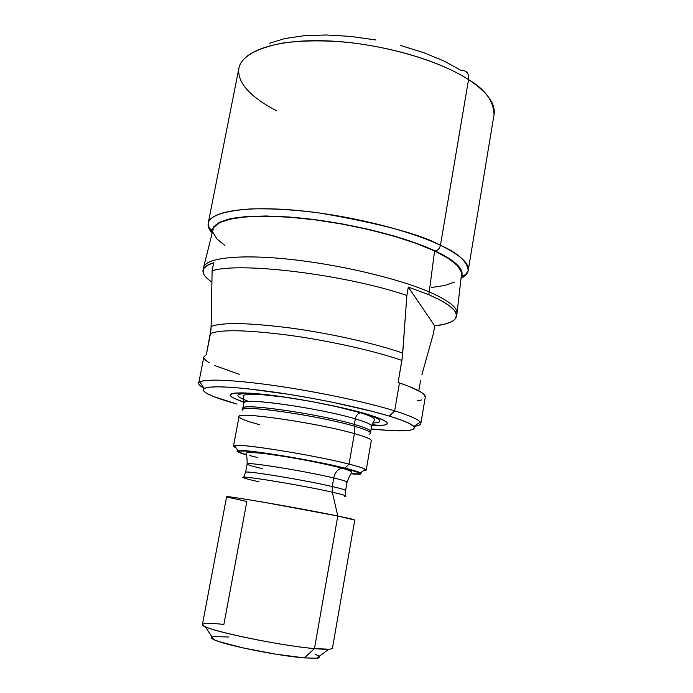 <?xml version="1.0" encoding="UTF-8"?>
<svg xmlns="http://www.w3.org/2000/svg" width="693" height="693" viewBox="0 0 693 693"><rect width="100%" height="100%" fill="white"/><g stroke="black" fill="none" stroke-linecap="round" stroke-linejoin="round"><path stroke-width="1.04" d="M366.19 470.131L371.309 440.661C371.422 439.189 365.783 436.833 354.392 433.61L349.029 464.119C360.516 467.047 366.233 469.048 366.19 470.131L363.245 470.807C366.216 470.72 366.926 470.209 365.376 469.274C363.305 468.078 357.857 466.363 349.029 464.119L344.984 468.139C353.265 470.209 358.394 471.777 360.386 472.869C362.647 474.246 359.606 474.575 351.247 473.856M351.836 470.131L346.656 469.568M246.067 472.124C249.324 470.945 305.89 480.37 332.216 486.538L333.74 477.971L332.216 486.538C341.103 488.6 345.564 489.916 345.59 490.505L347.054 482.163C347.046 481.488 342.602 480.093 333.74 477.971C334.927 472.669 337.534 469.386 341.571 468.121L343.763 467.992L312.058 461.14L264.553 453.109L247.704 451.126L239.276 450.97L238.557 451.559L240.159 452.555L246.11 454.565C232.527 450.346 237.985 449.766 262.491 452.824C286.478 456.046 323.674 462.993 343.763 467.992L341.571 468.121C337.534 469.386 334.927 472.669 333.74 477.971C307.467 471.595 250.944 462.318 247.644 463.756C245.807 464.301 250.745 465.939 262.456 468.667M345.738 496.283C347.288 495.945 342.818 494.577 332.319 492.195L332.216 486.538L332.319 492.195C303.621 485.611 242.143 475.433 243.191 477.356C242.992 477.945 248.276 479.426 259.035 481.808M319.655 656.973L318.893 657.83L316.034 658.281L304.357 657.882L314.457 648.596L304.357 657.882L316.545 658.246L328.924 649.202L314.457 648.596L337.803 516.016L314.457 648.596C326.082 649.627 332.086 649.471 332.458 648.137L354.755 520.062L337.803 516.016L332.319 492.195L337.803 516.016C350.875 518.719 356.358 520.096 354.279 520.148M223.874 624.393L246.855 501.498L227.027 497.02C225.121 496.032 237.162 497.739 263.149 502.13L337.803 516.016C301.412 508.428 223.129 494.941 226.611 496.777L202.417 624.506C197.791 628.3 276.689 645.46 314.457 648.596C282.995 645.954 216.883 632.648 205.345 626.749C198.622 623.276 204.799 622.487 223.874 624.393M316.545 658.246C319.464 657.986 320.339 657.345 319.17 656.332M370.556 433.454C371.283 431.947 365.835 429.513 354.218 426.134L354.392 433.61C366.38 437.006 371.994 439.431 371.223 440.869M243.512 407.649C247.886 403.603 321.188 414.544 354.348 424.428L354.218 426.134C320.287 416.077 245.365 404.998 242.706 409.407M242.498 409.563L242.819 408.324C240.081 402.642 318.598 413.764 354.348 424.428C365.376 427.642 370.824 430.015 370.703 431.566L371.63 426.204C371.769 424.584 366.337 422.141 355.327 418.875L354.348 424.428L355.327 418.875C322.21 408.827 248.943 397.999 244.534 402.269M372.747 423.042C385.065 422.358 381.514 418.962 362.075 412.837L341.944 407.727L310.143 401.238L278.101 396.127L251.533 393.277L241.753 392.853L234.814 393.096L230.908 393.988L230.085 395.46L232.259 397.444L243.936 402.269C222.02 394.456 226.706 391.64 257.987 393.797C289.25 396.587 341.103 406.332 367.818 414.405L360.351 412.785C357.761 413.513 356.081 415.549 355.327 418.875C356.081 415.549 357.761 413.513 360.351 412.785L362.075 412.837L358.073 411.677M261.642 394.152C235.066 392.394 230.812 394.837 248.882 401.507M394.655 410.845L389.379 416.112C403.404 420.408 411.599 423.873 413.955 426.507C416.363 431.28 402.096 432.111 371.145 429.002L391.285 430.604L409.944 430.266L414.033 428.889L414.137 426.715L410.048 423.804L401.741 420.227L389.379 416.112L373.362 411.633L333.116 402.382L310.715 398.059L288.236 394.23L247.306 388.721L230.752 387.283L217.732 386.789L208.706 387.214L203.863 388.513L203.196 390.575L206.549 393.303L213.583 396.552L237.023 404.08C211.166 396.864 200.19 391.623 204.106 388.366C211.694 385.36 236.4 386.798 278.214 392.688C317.888 398.553 363.331 408.186 389.379 416.112L394.655 410.845C412.491 416.467 421.214 420.72 420.824 423.605C420.547 424.922 418.338 425.831 414.189 426.334C419.897 425.641 421.916 424.194 420.227 422.002C417.862 419.161 409.338 415.445 394.655 410.845L399.437 382.943L394.655 410.845C367.368 402.373 319.43 392.151 277.616 386.036C235.759 379.903 205.431 378.569 199.827 381.947C197.47 383.411 198.848 385.473 203.95 388.132C200.242 386.2 198.493 384.563 198.7 383.238C199.315 378.716 227.365 379.054 270.634 385.039C313.825 390.991 365.817 401.879 394.655 410.845M372.028 424.679L380.518 425.511L372.028 424.679M420.824 423.605L425.268 397.202C425.753 393.754 417.143 389.007 399.437 382.943L398.103 382.493L401.897 360.412C375.415 351.117 330.249 340.939 289.934 335.377C247.427 329.894 220.946 329.288 210.481 333.541L211.114 326.49C222.115 322.176 248.726 322.704 290.956 328.075C331.029 333.55 375.909 343.667 402.72 353.084L406.869 295.435C345.14 274.445 239.397 261.642 212.11 270.798L211.114 326.49C222.115 322.176 248.726 322.704 290.956 328.075C331.029 333.55 375.909 343.667 402.72 353.084L401.897 360.412C375.415 351.117 330.249 340.939 289.934 335.377C247.427 329.894 220.946 329.288 210.481 333.541L206.358 354.66L203.829 356.956L198.7 383.238M420.521 380.691L418.806 390.835L420.521 380.691M211.755 282.008C205.379 277.659 202.469 273.718 203.023 270.192C203.621 267.134 207.172 264.665 213.687 262.786L212.11 270.798C239.397 261.642 345.14 274.445 406.869 295.435L408.316 287.058L434.71 325.918L433.471 333.272L421.898 374.696L433.471 333.272L434.71 325.918L408.316 287.058L428.768 294.698C448.206 303.188 457.467 310.377 456.548 316.268C455.388 321.093 448.102 324.307 434.71 325.918L444.213 324.255L451.204 321.864M456.557 316.199L456.982 313.678C457.908 307.727 448.657 300.485 429.236 291.944L428.768 294.698L429.236 291.944C448.7 300.502 457.943 307.761 456.973 313.712L461.443 274.792C462.5 268.026 453.551 260.083 434.589 250.961L429.236 291.944L434.589 250.961L448.475 258.472L457.441 265.592L461.339 272.046L461.443 274.826M435.109 250.935C450.857 258.255 466.103 268.563 461.157 277.321L461.962 272.124L458.056 265.644L449.064 258.489L435.109 250.935C437.837 250.494 439.622 248.614 440.453 245.296C439.622 248.614 437.837 250.494 435.109 250.935L416.597 243.338L394.265 236.062L369.118 229.47L342.359 223.926L315.367 219.707L289.501 217.022L266.043 215.982L246.058 216.588L230.345 218.745L219.412 222.288L213.479 226.983L212.413 232.12C211.608 226.724 217.325 222.323 229.574 218.919C247.938 215.003 280.18 215.315 313.868 219.516C374.48 227.668 416.891 242.247 435.109 250.935M461.044 278.274C465.41 275.961 467.801 273.354 468.225 270.461C466.987 261.226 457.735 252.841 440.453 245.296C460.1 254.911 469.36 263.297 468.225 270.461C467.662 273.51 465.272 276.117 461.044 278.274M468.537 79.617L440.453 245.296L468.537 79.617C485.091 89.258 493.598 100.918 494.04 114.605C495.781 103.794 487.274 92.134 468.537 79.617C469.126 74.541 467.506 71.544 463.686 70.617C467.506 71.544 469.126 74.541 468.537 79.617C437.612 59.451 378.3 42.862 327.425 40.887C276.464 38.851 241.944 51.022 238.886 68.235C241.199 56.991 255.518 48.631 281.86 43.165C303.196 40.22 326.646 40.116 352.2 42.862C411.434 50.39 450.952 68.096 468.537 79.617M400.684 45.504L423.969 52.737L444.542 61.261L461.486 70.651L463.686 70.617M371.387 425.485C393.685 426.074 392.489 422.384 367.818 414.405L377.122 417.455L383.541 420.123L386.893 422.332L387.153 424.003L384.424 425.095L371.786 425.502M269.508 43.252L284.797 38.548L303.95 35.724L326.204 34.971L350.545 36.4L375.797 39.969M276.524 110.785C259.113 101.646 236.33 86.287 238.886 68.235L208.212 223.207C210.109 211.789 244.075 205.717 295.642 210.282C347.106 214.804 408.056 229.747 440.453 245.296C421.491 234.555 381.592 223.848 320.764 213.167C294.794 209.71 271.145 208.316 249.818 208.974C223.64 211.018 209.771 215.766 208.212 223.207C207.753 226.481 209.078 229.755 212.188 233.047C208.983 229.539 207.666 226.264 208.212 223.207C208.827 227.243 209.537 229.149 210.334 228.924C211.001 230.223 211.027 227.971 212.301 232.597M224.87 245.461L216.848 238.886L213.123 232.683M213.028 229.678L214.094 227.122L220.01 222.453L230.89 218.936L246.535 216.796L266.424 216.199L289.761 217.23L315.48 219.898L342.333 224.09L368.936 229.608L393.962 236.166L416.172 243.408L434.589 250.961C403.473 236.287 345.383 222.158 296.37 217.775C247.262 213.357 214.83 218.919 213.037 229.652L203.525 267.654C204.981 258.177 237.734 253.993 287.812 259.113C337.794 264.189 397.297 278.17 429.236 291.944C397.323 278.179 337.872 264.206 287.907 259.121C237.838 254.002 205.059 258.16 203.534 267.619L203.04 270.131M454.643 282.094L444.828 285.429L431.41 287.543M362.075 412.837C378.179 417.81 383.394 421.041 377.702 422.522M370.876 426.949C373.631 425.493 368.451 422.799 355.327 418.875C319.638 408.038 241.138 397.063 243.832 402.979L243.451 396.145C242.533 395.66 244.005 395.027 247.886 394.239L258.463 394.3L286.859 397.375M369.516 434.078C373.025 432.796 367.922 430.145 354.218 426.134L354.348 424.428M259.433 424.636C246.665 421.223 239.873 418.633 239.059 416.848C233.81 410.862 316.571 422.652 354.392 433.61L354.218 426.134C317.576 415.272 237.387 404.045 242.29 410.143M354.392 433.61C317.385 422.886 236.105 411.131 239.05 416.632L233.472 446.015C230.258 441.831 311.694 454.435 349.029 464.119L354.392 433.61M355.024 474.133L361.07 473.821L360.603 472.998L344.984 468.139L349.029 464.119C315.124 455.336 240.627 443.312 234.529 445.495C232.753 445.833 233.238 446.561 235.984 447.678L233.472 446.015M315.046 654.227L318.338 655.751M211.971 636.85C210.516 637.387 211.114 638.296 213.756 639.57C223.692 644.862 278.066 655.907 304.357 657.882L275.597 654.149L243 647.912L218.789 641.519L214.215 639.778L211.703 638.348L211.296 637.274M212.959 636.598L228.933 637.006M344.568 496.327C348.51 496.335 344.421 494.958 332.319 492.195C301.264 485.074 235.646 474.445 243.408 477.685M243.693 477.226L245.582 472.331C243.243 470.01 303.863 479.894 332.216 486.538C342.784 488.998 347.063 490.393 345.071 490.722M346.526 482.423C348.544 481.99 344.282 480.5 333.74 477.971C305.448 471.101 244.863 461.399 247.15 464.007L245.582 472.331M343.763 467.992C361.807 472.643 364.336 474.54 351.351 473.691L357.631 473.899L359.476 473.536L359.009 472.721L343.763 467.992M246.145 454.755C238.071 452.486 235.343 451.108 237.942 450.615C243.841 448.778 313.227 460.065 344.984 468.139L299.705 458.714L263.609 452.85L240.826 450.502L237.69 450.658L236.963 451.264L242.524 453.69M257.259 457.458L249.731 455.57M203.214 272.877L203.465 268.919L206.938 265.514L213.687 262.786L212.11 270.798L211.036 329.227L206.358 354.66L203.829 356.99M203.95 358.116L205.691 360.325L209.26 362.803M214.553 365.488L239.284 374.315M425.259 397.228L424.168 394.629L421.006 392.125L408.584 386.226L398.103 382.493L402.321 357.484L406.869 295.435L408.316 287.058L428.768 294.698L440.601 300.294L449.237 305.63L454.565 310.551L456.592 314.951L455.405 318.745M417.108 400.918L421.656 399.939M365.376 469.274L360.386 472.869M347.054 482.163C348.856 477.356 350.398 474.263 351.672 472.903C352.027 472.435 352.434 471.075 341.701 468.087C325.875 464.033 306.488 460.117 283.55 456.34L263.505 453.421L249.861 452.33C247.003 452.59 245.746 453.049 246.084 453.707C246.786 455.388 247.141 458.818 247.15 464.007M371.63 426.204L374.393 419.941L374.142 418.841C372.392 416.978 367.827 414.951 360.455 412.759L333.333 405.821M420.227 422.002L413.955 426.507M461.096 277.806C464.622 272.323 463.695 278.586 468.225 270.461L494.04 114.605M199.827 381.947L204.106 388.366M242.819 408.324L243.832 402.979M370.703 431.566L370.564 432.839M205.345 626.749L213.756 639.57M345.642 495.755L345.59 490.505M234.529 445.495L237.942 450.615"/></g></svg>
